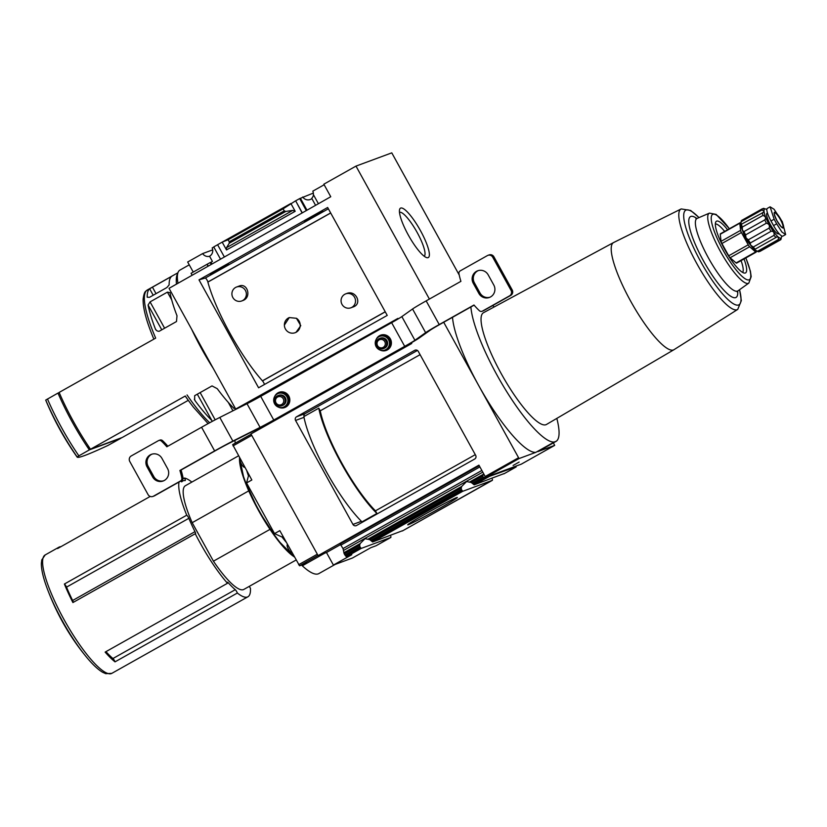 <?xml version="1.0" encoding="UTF-8"?>
<svg xmlns="http://www.w3.org/2000/svg" width="827" height="827" viewBox="0 0 827 827"><rect width="100%" height="100%" fill="white"/><g stroke="black" fill="none" stroke-linecap="round" stroke-linejoin="round"><path stroke-width="1.24" d="M350.906 307.799L353.48 306.838C362.474 303.643 355.817 290.008 347.03 293.378L345.748 293.843A7.443 7.247 69.7 0 1 351.92 307.324A7.443 7.247 69.7 0 1 341.747 303.86A7.443 7.247 69.7 0 1 345.748 293.843M243.024 300.48C251.842 297.244 247.459 282.576 239.168 286.049L236.594 287.01A7.443 7.247 69.7 0 1 242.766 300.49A7.443 7.247 69.7 0 1 232.594 297.027A7.443 7.247 69.7 0 1 236.594 287.01M264.433 384.503A2.708 0.61 -119.4 0 0 262.5 380.906A78.048 17.543 -119.4 0 1 262.428 380.833A78.183 17.574 -119.4 0 1 207.877 282.1L330.697 213.004M262.397 380.854L385.217 311.758M295.983 332.392L300.78 325.673L296.448 318.292A8.115 7.898 69.7 0 1 295.115 332.712A8.115 7.898 69.7 0 1 284.374 325.083L289.285 317.568L296.448 318.292M207.918 282.079A78.048 17.543 -119.4 0 1 207.897 281.997L330.666 212.932M320.68 211.981L304.367 221.16L320.628 212.818L322.84 211.361L320.68 211.981M385.858 325.931L369.545 335.111M324.143 184.772L312.802 191.151A6.492 6.327 -110.3 0 1 313.35 194.562L318.395 203.69M313.485 194.8A6.492 6.327 -110.3 0 1 311.727 198.335L315.563 205.282M313.34 193.073L300.418 198.294L306.951 210.13M310.983 217.439L311.324 218.049M302.734 196.991A6.492 6.327 -110.3 0 0 311.872 198.594M300.418 198.294L299.674 198.573L306.259 210.513M299.674 198.573L295.652 200.837L302.237 212.777M295.652 200.837L302.082 212.87M226.484 264.971L210.172 274.15L216.095 271.628L228.645 264.351L226.484 264.971M291.662 378.931L275.35 388.101M207.887 265.86L207.029 264.309L210.192 262.562L211.03 264.092M210.192 262.562L210.937 262.283L211.722 263.699M215.754 271.008L216.095 271.628M207.205 264.247L208.053 265.767M220.333 258.851L213.748 246.911L217.604 244.74L224.2 256.68M213.811 247.025L212.177 247.935A6.492 6.327 -110.3 0 1 209.562 256.236L212.436 261.446L210.937 262.283M217.594 244.72L222.184 242.135L226.505 249.94L295.187 211.298L292.768 210.378L285.77 211.443L284.25 210.875L283.113 208.817L295.477 200.899M283.113 208.817L228.118 239.758L222.184 242.135L290.877 203.483L295.187 211.298M207.029 264.309L191.068 273.292L191.926 274.843M429.399 299.074L355.992 166.103L323.833 184.194L330.759 196.733L169.049 288.334L235.685 409.045L397.911 318.395L398.19 318.902M259.368 397.094L255.471 398.531M212.715 249.857L202.636 253.589A6.492 6.327 -110.3 0 0 209.582 256.287M177.722 273.53A81.16 18.246 60.6 0 0 176.482 284.157M191.647 329.27A81.16 18.246 60.6 0 0 213.294 368.47M150.731 331.327A297.586 297.586 0 0 0 153.853 339.142A79.175 17.801 60.6 0 1 150.731 331.327C145.428 317.485 142.895 306.745 143.123 299.105C144.363 290.349 145.81 291.569 147.423 289.926A81.16 18.246 60.6 0 0 155.672 338.129L59.141 392.432A81.16 18.246 -119.4 0 0 90.494 449.237L122.241 437.493L188.287 400.34M90.494 449.237L185.279 396.009A295.808 10.327 151.1 0 0 185.351 396.247A297.586 297.586 0 0 0 193.342 407.07L208.094 423.631M176.999 315.749L176.492 321.538L159.146 331.296C157.047 331.296 155.683 330.221 155.062 328.092A81.16 18.246 -119.4 0 1 148.085 305.018L150.069 301.886L167.416 292.127L170.031 292.675A81.16 18.246 60.6 0 0 176.999 315.749M155.559 329.146L156.024 329.849M169.142 284.891L166.899 287.538L149.553 297.296L147.206 297.234A81.16 18.246 -119.4 0 1 149.625 288.768L171.561 276.425A81.16 18.246 60.6 0 0 169.142 284.891M194.676 400.01L194.676 395.668L212.022 385.909L217.263 388.69A81.16 18.246 -119.4 0 0 233.814 408.218L234.062 408.528M194.748 400.144L195.327 401.033A81.16 18.246 60.6 0 0 211.877 420.561L197.312 394.19M77.159 457.114A297.586 297.586 0 0 1 45.764 400.237A295.808 10.327 -28.9 0 1 45.733 400.061L57.983 393.083A81.16 18.246 60.6 0 0 89.347 449.888L77.097 456.866A295.808 10.327 151.1 0 0 77.159 457.114A295.808 10.327 151.1 0 0 107.913 445.464L121.093 438.145A81.16 18.246 60.6 0 0 121.011 437.948M59.73 393.817L60.929 396.536M258.582 387.791L198.997 279.857L327.647 207.484L387.232 315.407L258.582 387.791M355.992 166.103L391.781 152.861L459.233 275.04M193.239 272.062L187.677 262.004L202.636 253.589M228.118 239.758L229.244 241.815L284.25 210.875M229.244 241.815L229.224 243.252L226.536 247.645L226.505 249.94M238.496 408L235.685 409.045M177.981 283.31A67.628 15.206 -119.4 0 1 179.914 270.109L189.259 264.847M428.086 257.652A28.345 6.368 60.6 0 0 418.555 227.311A28.345 6.368 60.6 0 0 399.586 209.541A28.345 6.368 60.6 0 0 408.838 235.974A28.345 6.368 60.6 0 0 426.629 257.611A28.345 6.368 60.6 0 0 428.086 257.652M121.093 438.145L89.347 449.888M59.213 392.629L57.983 393.083M89.554 448.389L87.92 445.433M424.199 256.246A25.203 5.665 60.6 0 0 416.663 231.581A25.203 5.665 60.6 0 0 399.493 212.332M198.997 279.857L205.261 278.058A2.708 0.61 -119.4 0 1 206.616 279.371A2.708 0.61 -119.4 0 1 207.897 281.997M284.374 325.083A8.115 7.898 69.7 0 1 289.357 317.547M745.582 234.889L746.037 237.907A16.778 3.773 60.6 0 0 750.565 245.071A16.778 3.773 60.6 0 0 754.834 249.961A16.778 3.773 60.6 0 0 756.85 251.243L758.586 251.77A18.122 4.073 60.6 0 1 757.542 251.253L754.834 249.961L755.144 249.175A18.122 4.073 60.6 0 1 753.252 247.015L750.565 245.071L750.296 242.983A18.122 4.073 60.6 0 1 748.301 239.82L746.037 237.907A16.778 3.773 60.6 0 1 742.46 230.392L742.253 227.094A18.122 4.073 60.6 0 1 741.519 224.499L740.806 224.541A16.778 3.773 60.6 0 0 742.46 230.392L744 231.57A18.122 4.073 60.6 0 0 745.582 234.889L766.371 223.197C769.058 223.89 769.958 225.533 769.089 228.118A18.122 4.073 60.6 0 0 771.084 231.281C773.462 231.064 774.444 232.408 774.041 235.323A18.122 4.073 60.6 0 0 775.933 237.483L776.47 237.08M763.176 212.498L740.806 224.541L741.199 221.657L761.987 209.965C764.334 211.133 764.437 212.074 762.308 212.808A18.122 4.073 60.6 0 0 763.042 215.392C765.719 216.602 766.298 218.09 764.799 219.879A18.122 4.073 60.6 0 0 766.371 223.197M762.628 208.849L763.507 208.352C765.275 208.952 764.872 209.097 762.298 208.797L741.509 220.499A18.122 4.073 60.6 0 0 741.292 221.026L740.847 222.794A16.778 3.773 60.6 0 0 740.806 224.541M741.292 221.026A18.122 4.073 60.6 0 0 741.199 221.657M758.586 251.77A18.122 4.073 60.6 0 0 758.804 251.832L779.603 240.13C780.76 237.887 781.164 237.731 780.802 239.685A18.122 4.073 60.6 0 0 781.019 239.158L781.505 237.215A16.633 3.742 60.6 0 0 781.587 235.891M754.834 249.961L755.144 249.175L775.933 237.483C777.742 236.181 778.548 236.873 778.331 239.561A18.122 4.073 60.6 0 0 779.603 240.13M744 231.57L764.799 219.879M742.253 227.094L763.042 215.392M762.298 208.797A18.122 4.073 60.6 0 0 761.987 209.965M766.836 209.644A16.633 3.742 60.6 0 0 765.626 209.004L763.724 208.414A18.122 4.073 60.6 0 0 763.507 208.352L764.624 208.911M760.003 251.387L780.802 239.685L780.771 238.29M757.542 251.253L778.331 239.561M753.252 247.015L774.041 235.323M750.296 242.983L771.084 231.281M748.301 239.82L769.089 228.118M105.959 651.655A64.93 14.597 -119.4 0 0 112.937 658.519A2.708 0.61 -119.4 0 1 115.015 661.858L237.349 593.031A67.938 15.279 60.6 0 0 247.428 597.022A67.938 15.279 60.6 0 0 247.924 596.784A67.938 15.279 60.6 0 0 250.436 588.193A2.708 0.61 -119.4 0 1 249.309 586.343M115.015 661.858A67.938 15.279 -119.4 0 1 105.132 652.11L227.466 583.293A2.708 0.61 -119.4 0 1 227.394 582.198A2.708 0.61 -119.4 0 1 228.159 582.673A64.93 14.597 -119.4 0 0 235.271 589.692A2.708 0.61 -119.4 0 1 237.349 593.031M179.045 482.017A67.938 15.279 60.6 0 0 186.737 515.2L64.392 584.027A67.938 15.279 -119.4 0 0 72.91 602.563L195.244 533.735A67.938 15.279 60.6 0 0 227.466 583.293M45.805 584.637A65.984 14.834 60.6 0 0 46.767 587.346C43.087 577.277 41.278 569.296 41.35 563.404L41.784 559.889L45.185 554.938L58.965 547.185A67.938 15.279 -119.4 0 0 57.57 548.559L150.214 496.438M58.965 547.185A67.938 15.279 -119.4 0 1 60.867 546.709M182.953 478.916L184.524 478.027A2.708 0.61 -119.4 0 1 185.238 480.539A2.708 0.61 -119.4 0 1 185.145 480.559A64.93 14.597 -119.4 0 0 182.777 480.983A64.93 14.597 -119.4 0 0 181.816 481.79A2.708 0.61 -119.4 0 1 181.775 481.821A2.708 0.61 -119.4 0 1 180.762 481.045M191.854 482.089A67.938 15.279 60.6 0 0 184.524 478.027M295.57 420.457A2.708 2.636 69.7 0 1 296.552 416.798L414.689 350.338A2.708 2.636 69.7 0 1 418.297 351.413L475.68 455.367A2.708 2.636 69.7 0 1 474.688 459.026L356.561 525.486A2.708 2.636 69.7 0 1 352.953 524.421L295.57 420.457L304.005 417.335L303.954 416.539A2.708 2.636 69.7 0 1 305.215 413.593L417.428 350.472M362.474 522.157A2.708 2.636 69.7 0 1 362.071 521.827L361.389 521.299A74.12 16.664 -119.4 0 1 304.005 417.335M475.287 454.664L375.448 510.838A71.691 16.116 -119.4 0 1 320.245 410.833L318.788 408.187L303.954 416.539M362.071 521.827L376.916 513.484L375.448 510.838M420.085 354.669L320.245 410.833M553.387 442.879L554.669 445.381L521.361 464.123L485.738 477.303L519.046 458.561L443.706 322.261M340.745 544.497L326.479 552.529L318.106 555.62L250.943 433.958L411.763 343.484L411.37 342.781M318.106 555.62L478.926 465.146L485.201 476.507L518.508 457.765M492.416 479.288L492.385 480.322L462.717 491.3L461.404 489.481A6.761 6.585 69.7 0 1 461.28 488.064L461.631 486.503L466.593 481.541L471.173 482.492A6.761 6.585 69.7 0 1 472.3 483.34L474.202 484.829L503.932 473.644M516.12 466.81L489.605 476.3L474.202 484.829M426.474 513.381A28.345 0.992 151.1 0 0 407.711 524.804A28.345 0.992 151.1 0 0 433.007 512.006A28.345 0.992 151.1 0 0 457.31 497.42A28.345 0.992 151.1 0 0 426.474 513.381M390.871 536.413L390.84 537.447L361.172 548.425L359.859 546.606A6.761 6.585 69.7 0 1 359.735 545.189L360.086 543.628L365.048 538.677L369.628 539.617A6.761 6.585 69.7 0 1 370.754 540.476L372.657 541.964L402.387 530.769M492.447 480.105L402.325 530.986L492.396 480.311M483.64 473.695L482.699 476.011L483.319 477.148L486.493 477.923M361.172 548.425L346.472 556.695L351.775 554.731L333.405 565.068L352.447 558.018L370.827 547.681L376.161 545.706M390.902 537.23L376.14 545.717L390.851 537.447M346.472 556.695L344.239 553.904L343.019 548.559L340.124 543.939L479.215 465.684M238.517 455.832L185.434 485.697A59.513 13.377 60.6 0 0 192.184 522.685L248.751 490.866M335.183 564.407L318.891 573.576A82.514 18.545 -119.4 0 1 302.31 565.802L307.572 562.836L299.57 565.802L279.815 530.645L274.533 533.611L281.945 536.981A16.23 3.649 -119.4 0 1 284.302 538.77M274.533 533.611L246.56 482.947L251.842 479.98L232.656 444.616L251.098 434.247L232.656 444.616M248.296 473.54A16.23 3.649 -119.4 0 1 248.379 476.166L246.56 482.947M235.209 443.179A82.514 18.545 -119.4 0 1 234.94 440.367M301.772 564.986L302.289 565.813M302.31 565.802L324.815 553.139M546.43 424.489A64.144 14.421 -119.4 0 1 502.361 375.685A64.144 14.421 -119.4 0 1 483.537 312.689L613.603 242.549A61.498 13.821 60.6 0 0 631.053 301.876A61.498 13.821 60.6 0 0 673.405 349.976A61.498 13.821 60.6 0 0 673.902 349.738L546.43 424.489M556.829 418.39A83.589 18.794 -119.4 0 1 556.251 441.256L554.224 442.011A83.589 18.794 -119.4 0 1 506.062 390.582A83.589 18.794 -119.4 0 1 470.894 306.972M492.727 305.545A83.589 18.794 -119.4 0 1 494.143 306.962M326.479 552.529L333.405 565.068M258.634 429.637L258.107 428.675M485.738 477.303L485.201 476.507M513.102 465.467L519.129 462.076L513.102 465.467M554.669 445.381L537.87 451.604L556.251 441.256M519.046 458.561L535.844 452.348L554.224 442.011M535.844 452.348A83.589 18.794 -119.4 0 1 487.682 400.919A83.589 18.794 -119.4 0 1 452.514 317.31M240.254 458.985L240.057 460.329A4.083 0.92 60.6 0 0 241.412 463.988A4.083 0.92 60.6 0 0 243.831 467.048L244.978 467.534M287.3 544.197L287.093 545.541A4.083 0.92 60.6 0 0 288.447 549.2A4.083 0.92 60.6 0 0 290.877 552.26L292.014 552.746M192.184 522.685L213.438 561.182A59.513 13.377 60.6 0 0 243.8 589.444L296.045 560.044M186.737 515.2A2.708 0.61 -119.4 0 1 188.845 518.312A64.93 14.597 -119.4 0 0 194.976 531.658A2.708 0.61 -119.4 0 1 195.482 533.766A2.708 0.61 -119.4 0 1 195.244 533.735M213.438 561.182L270.005 529.363M376.916 513.484A74.12 16.664 -119.4 0 1 318.788 408.187M64.392 584.027A2.708 0.61 -119.4 0 1 66.511 587.139A64.93 14.597 -119.4 0 0 72.642 600.485A2.708 0.61 -119.4 0 1 73.252 602.376M727.584 229.761A29.648 6.668 60.6 0 0 715.82 221.884A29.648 6.668 60.6 0 0 725.196 250.323A29.648 6.668 60.6 0 0 744.641 273.106A29.648 6.668 60.6 0 0 745.323 273.003A29.648 6.668 60.6 0 0 744.011 258.965M742.625 272.424A27.932 6.275 60.6 0 0 741.064 260.619M724.638 231.415A27.932 6.275 60.6 0 0 715.355 223.952M756.116 250.901L756.209 251.739A2.708 0.61 -119.4 0 1 756.116 252.152L736.588 263.131A2.708 0.61 -119.4 0 1 736.102 262.934L730.117 257.745A2.708 0.61 -119.4 0 1 728.69 255.801L721.909 243.5A2.708 0.61 -119.4 0 1 721.061 241.35L720.265 234.237A2.708 0.61 -119.4 0 1 720.358 233.824L739.886 222.835A2.708 0.61 -119.4 0 1 740.372 223.032L740.765 223.373M756.116 252.152A2.708 0.61 -119.4 0 1 755.63 251.946L749.644 246.756A2.708 0.61 -119.4 0 1 748.218 244.813L741.437 232.521A2.708 0.61 -119.4 0 1 740.589 230.361L739.793 223.249A2.708 0.61 -119.4 0 1 739.886 222.835M750.389 244.823A10.141 2.285 -119.4 0 1 742.966 231.653M765.626 209.004A16.633 3.742 60.6 0 0 765.43 208.952A16.633 3.742 60.6 0 0 768.645 223.714A16.633 3.742 60.6 0 0 780.853 238.093A16.633 3.742 60.6 0 0 781.505 237.215M767.466 213.004L767.032 213.252A11.795 2.657 60.6 0 0 770.402 224.644A11.795 2.657 60.6 0 0 778.507 233.855A11.795 2.657 60.6 0 0 778.6 233.814L779.003 233.586M770.102 206.822L767.342 208.383A13.253 2.977 60.6 0 0 771.012 220.974L773.555 225.595A13.253 2.977 60.6 0 0 782.89 236.098L785.65 234.548L782.332 221.75L774.051 209.252L770.102 206.822L774.134 219.227L776.677 223.838L781.887 232.015L785.65 234.548M281.666 404.486A4.249 4.135 69.7 0 1 275.463 400.671A4.249 4.135 69.7 0 1 281.718 397.156A4.249 4.135 69.7 0 1 281.666 404.486M282.472 405.416A5.407 5.272 69.7 0 1 274.926 402.511A5.407 5.272 69.7 0 1 277.986 395.606A5.407 5.272 69.7 0 1 282.472 405.416M383.211 347.361A4.249 4.135 69.7 0 1 377.009 343.546A4.249 4.135 69.7 0 1 383.263 340.021A4.249 4.135 69.7 0 1 383.211 347.361M384.017 348.281A5.407 5.272 69.7 0 1 376.471 345.376A5.407 5.272 69.7 0 1 379.531 338.481A5.407 5.272 69.7 0 1 384.017 348.281M272.755 421.305L398.779 349.904M267.028 423.951L272.879 421.584M401.147 348.58L400.806 349.159M510.714 295.425L509.556 295.849A4.063 3.949 -110.3 0 0 511.045 290.36L492.747 257.228A4.063 3.949 -110.3 0 0 487.899 255.357L489.046 254.933A4.063 3.949 -110.3 0 1 493.905 256.794L512.192 289.936A4.063 3.949 -110.3 0 1 510.714 295.425L483.609 310.673A2.708 2.636 -110.3 0 1 483.237 310.838L482.079 311.272A2.708 2.636 -110.3 0 1 479.371 310.704A67.628 65.86 -110.3 0 1 473.985 305.008L439.23 324.556A21.647 0.755 151.1 0 0 425.626 332.661L414.916 340.279A16.23 0.569 151.1 0 1 404.703 346.348L273.758 420.023A16.23 0.569 151.1 0 1 260.081 427.383L232.863 441.101A21.647 0.755 151.1 0 0 214.638 450.911L201.571 427.249L166.827 446.797A67.628 65.86 -110.3 0 0 161.43 441.101A2.708 2.636 -110.3 0 0 158.35 440.698L131.245 455.946A4.063 3.949 -110.3 0 0 129.756 461.435L148.054 494.577A4.063 3.949 -110.3 0 0 152.902 496.448L154.06 496.014A4.063 3.949 -110.3 0 0 154.608 495.766L181.713 480.508A2.708 2.636 -110.3 0 0 183.005 477.655A67.628 65.86 -110.3 0 0 181.041 470.036L215.785 450.488A16.23 0.569 151.1 0 1 229.461 443.127L256.68 429.409A21.647 0.755 151.1 0 0 274.905 419.599L405.861 345.924A21.647 0.755 151.1 0 0 419.465 337.819L430.185 330.211A16.23 0.569 151.1 0 1 440.388 324.132L474.109 305.163M478.244 270.605A8.797 8.559 -110.3 0 0 474.398 282.813L480.011 292.996A8.797 8.559 -110.3 0 0 489.946 297.234M478.864 293.42A8.797 8.559 -110.3 0 0 489.377 297.472A8.797 8.559 -110.3 0 0 493.791 285.026L488.178 274.843A8.797 8.559 -110.3 0 0 477.655 270.801A8.797 8.559 -110.3 0 0 473.24 283.248L478.864 293.42L480.011 292.996M482.079 311.272A2.708 2.636 -110.3 0 0 482.451 311.097L509.556 295.849M487.899 255.357A4.063 3.949 -110.3 0 0 487.341 255.615L460.236 270.863A2.708 2.636 -110.3 0 0 458.954 273.716A67.628 65.86 -110.3 0 0 460.918 281.335L426.163 300.883A21.647 0.755 -28.9 0 0 412.559 308.988L401.85 316.607A16.23 0.569 -28.9 0 1 391.636 322.685L260.691 396.35A16.23 0.569 -28.9 0 1 247.015 403.71L219.796 417.439A21.647 0.755 -28.9 0 0 201.571 427.249M152.623 476.962A8.797 8.559 -110.3 0 0 163.146 481.004A8.797 8.559 -110.3 0 0 167.561 468.558L161.947 458.375A8.797 8.559 -110.3 0 0 151.424 454.333A8.797 8.559 -110.3 0 0 147.01 466.779L152.623 476.962L153.781 476.528A8.797 8.559 -110.3 0 0 163.715 480.766M181.713 480.508L180.565 480.942A2.708 2.636 -110.3 0 0 181.847 478.089A67.628 65.86 -110.3 0 0 179.893 470.46L214.638 450.911M152.902 496.448A4.063 3.949 -110.3 0 0 153.46 496.19L180.565 480.942M152.013 454.137A8.797 8.559 -110.3 0 0 148.167 466.356L153.781 476.528M167.85 446.218A67.628 65.86 -110.3 0 0 162.588 440.677A2.708 2.636 -110.3 0 0 159.869 440.109L158.722 440.533M181.041 470.036L179.893 470.46M277.241 393.952A7.309 7.112 -110.3 0 0 283.299 407.194A7.309 7.112 -110.3 0 0 287.445 397.88A7.309 7.112 -110.3 0 0 277.241 393.952M282.183 405.561A5.407 5.272 -110.3 0 0 285.708 398.511A5.407 5.272 -110.3 0 0 278.451 395.461M378.787 336.827A7.309 7.112 -110.3 0 0 384.844 350.069A7.309 7.112 -110.3 0 0 388.99 340.745A7.309 7.112 -110.3 0 0 378.787 336.827M383.728 348.436A5.407 5.272 -110.3 0 0 387.253 341.386A5.407 5.272 -110.3 0 0 379.996 338.326M262.5 380.906L385.258 311.841M187.026 394.934A81.16 18.246 60.6 0 0 209.676 422.762M47.48 398.986A81.16 18.246 60.6 0 0 78.844 455.791M226.536 247.645L292.768 210.378M229.224 243.252L285.77 211.443M185.279 396.009A79.175 17.801 60.6 0 0 193.342 407.07M45.733 400.061A79.175 17.801 60.6 0 0 77.097 456.866M171.716 299.922L167.416 292.127M164.604 328.226L150.069 301.886M161.782 329.818L148.085 305.018M170.228 278.203L169.762 277.355M156.024 293.657L152.416 287.114M153.202 295.249L149.625 288.768M228.283 402.387L232.935 410.812M200.144 392.598L215.175 419.827M194.314 399.203L195.327 401.033M205.261 278.058L328.381 208.797M45.185 554.938A67.938 15.279 60.6 0 0 64.589 620.581A67.938 15.279 60.6 0 0 111.314 673.591A67.938 15.279 60.6 0 0 111.81 673.364L247.924 596.784M305.215 413.593L296.552 416.798M361.389 521.299L352.953 524.421M482.699 476.011L471.173 482.492M483.319 477.148L472.3 483.34M503.881 473.85L516.162 466.945L503.87 473.85M462.717 491.3L372.657 541.964M486.162 477.872L473.974 484.725M462.489 491.186L372.429 541.861M485.149 477.489L473.251 484.188M461.88 490.576L371.705 541.313M461.404 489.481L370.754 540.476M483.433 474.233L469.974 481.8M461.28 488.064L369.628 539.617M461.631 486.503L368.428 538.935M360.944 548.322L346.234 556.592M360.334 547.712L345.572 556.013M359.859 546.606L344.859 555.041M359.735 545.189L344.239 553.904M360.086 543.628L343.815 552.787M483.619 473.83L485.718 477.634M298.63 564.717L317.32 554.204M233.038 445.898L251.728 435.384M299.57 565.802L318.002 555.434M487.93 476.497L488.25 477.086M487.341 476.714L487.703 477.375M248.379 476.166L249.423 475.587M281.945 536.981L282.989 536.392M111.81 673.364L105.732 673.674L102.579 672.248C97.503 669.239 91.621 663.554 84.923 655.18C68.879 635.374 56.153 612.766 46.767 587.346A65.984 14.834 60.6 0 0 84.923 655.18A65.984 14.834 60.6 0 0 86.752 657.413M239.572 457.745A60.33 13.563 60.6 0 0 258.489 510.414A60.33 13.563 60.6 0 0 294.278 556.84M239.685 457.951A60.867 13.687 60.6 0 0 258.83 510.197A60.867 13.687 60.6 0 0 294.071 556.468M246.797 470.821A60.867 13.687 60.6 0 0 248.451 475.814M282.038 537.023A60.867 13.687 60.6 0 0 286.204 542.223M411.433 342.885L401.064 348.715M479.898 466.904L341.065 545.014M481.852 470.46L343.019 548.559M482.772 472.124L343.701 550.358M415.443 350.059L414.689 350.338M72.642 600.485L194.976 531.658M66.511 587.139L188.845 518.312M227.404 583.097L228.159 582.673M112.937 658.519L235.271 589.692M613.603 242.549L681.21 208.931A57.652 12.963 60.6 0 0 697.192 264.268A57.652 12.963 60.6 0 0 737.095 309.732A57.652 12.963 60.6 0 0 737.736 309.401L741.333 300.635L739.596 289.677M698.96 217.615A54.231 12.188 60.6 0 0 692.861 246.043A54.231 12.188 60.6 0 0 738.573 304.987A54.231 12.188 60.6 0 0 739.534 289.729M696.861 218.493A46.374 10.431 60.6 0 0 698.918 252.142A46.374 10.431 60.6 0 0 735.668 297.617A46.374 10.431 60.6 0 0 737.684 291.063M696.499 218.835L695.9 218.586L697.161 218.39A41.588 9.355 60.6 0 0 708.594 258.231A41.588 9.355 60.6 0 0 737.446 291.125A41.588 9.355 60.6 0 0 737.942 290.866L737.105 291.838L737.208 291.197M729.424 228.717L716.12 214.4L709.452 213.118A40.161 9.025 60.6 0 0 720.493 251.584A40.161 9.025 60.6 0 0 748.342 283.351A40.161 9.025 60.6 0 0 748.817 283.092L737.942 290.866M729.352 228.759A37.463 8.425 60.6 0 0 711.282 217.046A37.463 8.425 60.6 0 0 726.116 255.409A37.463 8.425 60.6 0 0 749.097 279.836A37.463 8.425 60.6 0 0 745.778 257.962M748.218 244.813L728.69 255.801M741.437 232.521L721.909 243.5M740.589 230.361L721.061 241.35M739.793 223.249L720.265 234.237M755.63 251.946L736.102 262.934M749.644 246.756L730.117 257.745M773.555 225.595L776.677 223.838M771.012 220.974L774.134 219.227M782.724 227.745A8.539 1.923 60.6 0 0 782.745 227.735A8.539 1.923 60.6 0 0 780.274 219.331A8.539 1.923 60.6 0 0 774.382 212.859C774.992 212.952 772.387 210.906 777.039 220.84L780.926 226.443L782.745 227.735M783.262 227.983A9.004 2.026 60.6 0 0 779.944 217.873A9.004 2.026 60.6 0 0 774.341 212.384A9.004 2.026 60.6 0 0 777.277 221.326A9.004 2.026 60.6 0 0 783.262 227.983M493.905 256.794L492.747 257.228M512.192 289.936L511.045 290.36M439.23 324.556L426.163 300.883M425.626 332.661L412.559 308.988M414.916 340.279L401.85 316.607M404.703 346.348L391.636 322.685M380.42 350.203A8.115 7.898 -110.3 0 0 391.388 342.44A8.115 7.898 -110.3 0 0 376.326 339.153M278.864 407.329A8.115 7.898 -110.3 0 0 289.832 399.565A8.115 7.898 -110.3 0 0 274.781 396.278M273.758 420.023L260.691 396.35M260.081 427.383L247.015 403.71M232.863 441.101L219.796 417.439M154.608 495.766L153.46 496.19M483.609 310.673L482.451 311.097M162.588 440.677L161.43 441.101M183.005 477.655L181.847 478.089M283.299 407.194L284.281 406.832A7.309 7.112 -110.3 0 0 288.416 397.508A7.309 7.112 -110.3 0 0 279.216 393.125L278.234 393.497M384.844 350.069L385.827 349.697A7.309 7.112 -110.3 0 0 389.962 340.383A7.309 7.112 -110.3 0 0 380.761 336L379.779 336.362M148.167 466.356L147.01 466.779M474.398 282.813L473.24 283.248M147.423 289.926L177.939 272.755M243.035 300.49L241.753 300.956M295.994 332.392L295.115 332.712M294.35 556.974L277.469 539.783L258.489 510.445L244.12 479.391L239.479 457.579M181.444 481.738L182.777 480.983M673.902 349.738L737.736 309.401M699.032 217.584L690.659 210.461L681.21 208.931M709.452 213.118L697.161 218.39M748.817 283.092L751.185 276.642L750.389 271.142L745.861 257.921M281.738 405.757L282.648 405.416M277.986 395.606L278.895 395.265M383.283 348.622L384.193 348.291M379.531 338.481L380.441 338.14"/></g></svg>
